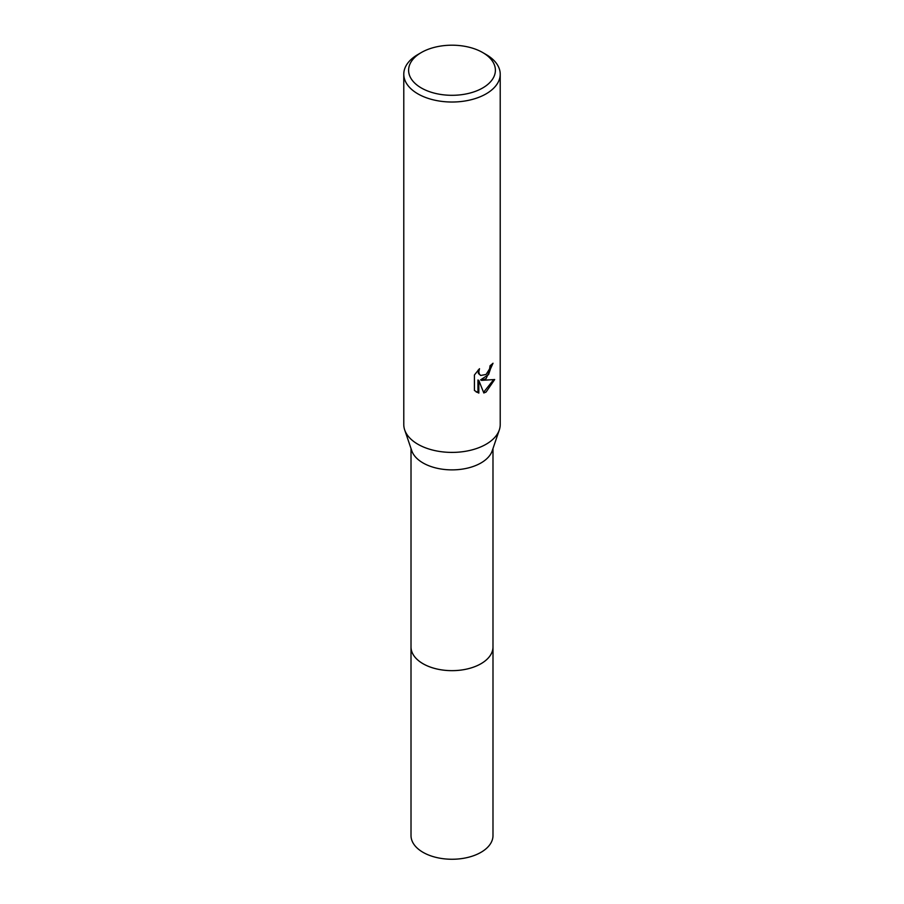 <?xml version="1.0" encoding="UTF-8"?>
<svg xmlns="http://www.w3.org/2000/svg" width="904" height="904" viewBox="0 0 904 904"><rect width="100%" height="100%" fill="white"/><g stroke="black" fill="none" stroke-linecap="round" stroke-linejoin="round"><path stroke-width="1.36" d="M492.985 448.52L492.985 646.981A40.985 23.662 180 0 1 480.984 663.717A40.985 23.662 180 0 1 436.316 668.847A40.985 23.662 180 0 1 411.015 646.981L411.015 448.52M492.985 646.586A40.985 23.662 180 0 1 480.984 663.728A40.985 23.662 180 0 1 435.988 668.779A40.985 23.662 180 0 1 411.015 646.586M482.679 52.534L486.092 54.511A48.217 27.832 180 0 1 500.217 74.184L500.217 424.564A48.217 27.832 180 0 1 499.313 429.931L492.217 450.78A40.985 23.662 180 0 1 480.984 462.95A40.985 23.662 180 0 1 440.056 468.848A40.985 23.662 180 0 1 411.783 450.78L404.687 429.931A48.217 27.832 180 0 1 403.783 424.564L403.783 74.184A48.217 27.832 180 0 1 417.908 54.511L421.32 52.534A43.392 25.052 180 0 1 482.679 52.534A43.392 25.052 180 0 1 482.679 87.97A43.392 25.052 180 0 1 421.32 87.97A43.392 25.052 180 0 1 421.32 52.534L417.908 54.511M499.313 429.931A48.217 27.832 180 0 1 486.092 444.248A48.217 27.832 180 0 1 437.954 451.198A48.217 27.832 180 0 1 404.687 429.931M486.092 378.629L481.47 380.369L494.68 379.533L486.092 392.031L483.821 392.98L478.826 380.505L478.826 393.093L474.43 390.505L474.419 374.979L479.493 368.696L478.815 371.781L479.301 373.996L480.679 375.465L486.092 374.459L489.584 368.9L490.092 365.679A48.217 27.832 0 0 0 493.019 363.227L486.092 378.629M500.217 74.184A48.217 27.832 180 0 1 486.092 93.869A48.217 27.832 180 0 1 433.547 99.903A48.217 27.832 180 0 1 403.783 74.184M492.092 364.063L488.578 374.584L480.612 379.872L481.47 380.369M480.679 375.465L478.442 373.499L478.035 370.211M476.069 391.884L477.956 392.585M478.826 393.093L477.956 392.596L477.956 380.008L478.826 380.505M483.561 392.302L493.55 379.804M492.985 646.416A40.996 23.673 180 0 1 492.996 646.993L492.985 835.59A40.985 23.662 180 0 1 467.684 857.455A40.985 23.662 180 0 1 423.015 852.325A40.985 23.662 180 0 1 411.015 835.59L411.004 646.993A40.996 23.673 180 0 1 411.015 646.416M492.996 646.993A40.996 23.673 180 0 1 467.684 668.858A40.996 23.673 180 0 1 423.015 663.728A40.996 23.673 180 0 1 411.004 646.993"/></g></svg>

